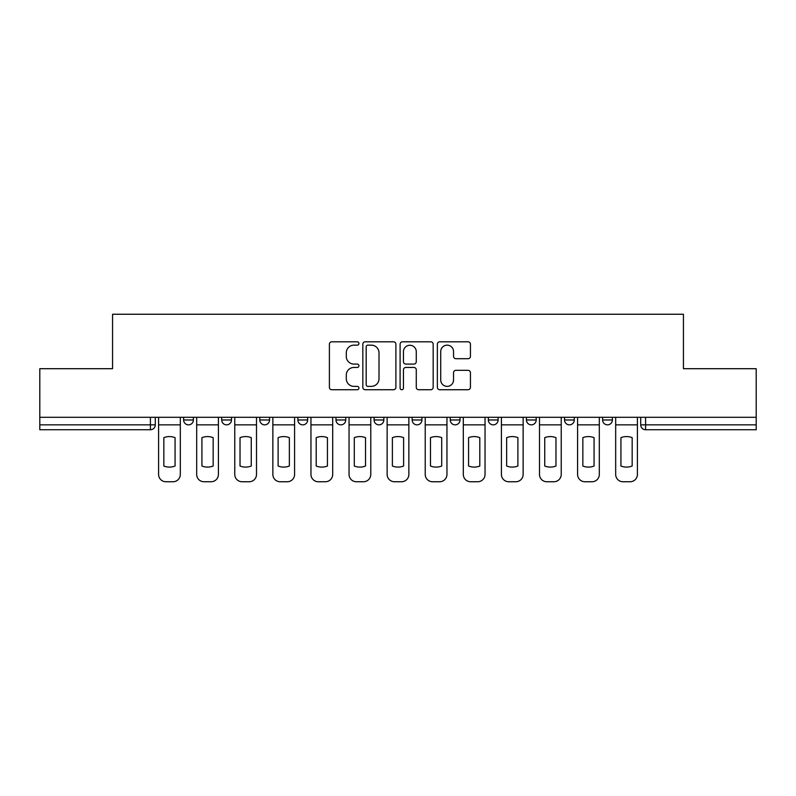 <?xml version="1.0" encoding="UTF-8"?>
<svg xmlns="http://www.w3.org/2000/svg" width="796" height="796" viewBox="0 0 796 796"><rect width="100%" height="100%" fill="white"/><g stroke="black" fill="none" stroke-linecap="round" stroke-linejoin="round"><path stroke-width="1.19" d="M358.936 343.484A1.682 1.682 0 0 0 357.255 341.802L331.793 341.802A2.398 2.398 0 0 0 329.395 344.2L329.395 387.344A2.398 2.398 0 0 0 331.793 389.732L357.255 389.732A1.682 1.682 0 0 0 358.936 388.06A1.682 1.682 0 0 0 357.255 386.378L353.961 386.378A7.671 7.671 0 0 1 346.29 378.707L346.29 375.115A7.671 7.671 0 0 1 353.961 367.444L357.255 367.444A1.682 1.682 0 0 0 358.936 365.772A1.682 1.682 0 0 0 357.255 364.09L353.961 364.09A7.671 7.671 0 0 1 346.29 356.419L346.29 352.827A7.671 7.671 0 0 1 353.961 345.156L357.255 345.156A1.682 1.682 0 0 0 358.936 343.484M602.612 417.293L602.612 419.98L612.383 419.98A4.885 4.885 0 0 1 607.497 424.855A4.885 4.885 0 0 1 602.612 419.98L602.612 417.293M488.346 417.293L488.346 419.98L498.107 419.98A4.885 4.885 0 0 1 493.231 424.855A4.885 4.885 0 0 1 488.346 419.98L488.346 417.293M412.159 417.293L412.159 419.98L421.93 419.98A4.885 4.885 0 0 1 417.044 424.855A4.885 4.885 0 0 1 412.159 419.98L412.159 417.293M374.07 417.293L374.07 419.98L383.841 419.98A4.885 4.885 0 0 1 378.956 424.855A4.885 4.885 0 0 1 374.07 419.98L374.07 417.293M297.893 417.293L297.893 419.98L307.654 419.98A4.885 4.885 0 0 1 302.769 424.855A4.885 4.885 0 0 1 297.893 419.98L297.893 417.293M468.048 358.697A2.398 2.398 0 0 0 470.436 356.3L470.436 344.2A2.398 2.398 0 0 0 468.048 341.802L439.76 341.802A2.398 2.398 0 0 0 437.362 344.2L437.362 387.344A2.398 2.398 0 0 0 439.76 389.732L468.048 389.732A2.398 2.398 0 0 0 470.436 387.344L470.436 372.717A2.398 2.398 0 0 0 468.048 370.319L455.939 370.319A2.398 2.398 0 0 0 453.541 372.717L453.541 379.971A6.408 6.408 0 0 1 447.133 386.378A6.408 6.408 0 0 1 440.725 379.971L440.725 351.573A6.408 6.408 0 0 1 447.133 345.156A6.408 6.408 0 0 1 453.541 351.573L453.541 356.3A2.398 2.398 0 0 0 455.939 358.697L468.048 358.697M39.8 417.293L39.8 368.697L112.564 368.697L112.564 314.251L683.436 314.251L683.436 368.697L756.2 368.697L756.2 417.293L39.8 417.293L39.8 424.855L155.29 424.855L155.29 417.293L155.29 424.855A4.885 4.885 0 0 1 150.414 429.74L39.8 429.74L39.8 424.855M395.901 344.2A2.398 2.398 0 0 0 393.503 341.802L365.225 341.802A2.398 2.398 0 0 0 362.827 344.2L362.827 387.344A2.398 2.398 0 0 0 365.225 389.732L393.503 389.732A2.398 2.398 0 0 0 395.901 387.344L395.901 344.2M402.497 341.802L430.775 341.802A2.398 2.398 0 0 1 433.173 344.2L433.173 387.344A2.398 2.398 0 0 1 430.775 389.732L418.676 389.732A2.398 2.398 0 0 1 416.278 387.344L416.278 369.841A2.398 2.398 0 0 0 413.88 367.444L405.851 367.444A2.398 2.398 0 0 0 403.453 369.841L403.453 388.06A1.682 1.682 0 0 1 401.771 389.732A1.682 1.682 0 0 1 400.099 388.06L400.099 344.2A2.398 2.398 0 0 1 402.497 341.802M640.71 417.293L640.71 424.855L756.2 424.855L756.2 429.74L645.586 429.74A4.885 4.885 0 0 1 640.71 424.855A4.885 4.885 0 0 0 645.586 429.74L645.586 417.293M756.2 417.293L756.2 424.855M612.383 417.293L612.383 419.98A4.885 4.885 0 0 1 607.497 424.855M574.294 417.293L574.294 419.98A4.885 4.885 0 0 1 569.409 424.855A4.885 4.885 0 0 1 564.523 419.98L574.294 419.98M564.523 417.293L564.523 419.98M536.206 417.293L536.206 419.98A4.885 4.885 0 0 1 531.32 424.855A4.885 4.885 0 0 1 526.435 419.98L536.206 419.98L536.206 417.293M526.435 417.293L526.435 419.98M498.107 417.293L498.107 419.98M460.018 417.293L460.018 419.98A4.885 4.885 0 0 1 455.133 424.855A4.885 4.885 0 0 1 450.257 419.98L460.018 419.98L460.018 417.293M450.257 417.293L450.257 419.98M421.93 417.293L421.93 419.98L421.93 417.293M383.841 419.98L383.841 417.293L383.841 419.98A4.885 4.885 0 0 1 378.956 424.855M345.743 417.293L345.743 419.98A4.885 4.885 0 0 1 340.867 424.855A4.885 4.885 0 0 1 335.982 419.98A4.885 4.885 0 0 0 340.867 424.855A4.885 4.885 0 0 0 345.743 419.98L345.743 417.293M335.982 417.293L335.982 419.98L345.743 419.98M307.654 417.293L307.654 419.98M269.565 417.293L269.565 419.98A4.885 4.885 0 0 1 264.68 424.855A4.885 4.885 0 0 1 259.795 419.98A4.885 4.885 0 0 0 264.68 424.855A4.885 4.885 0 0 0 269.565 419.98L259.795 419.98L259.795 417.293M221.706 417.293L221.706 419.98L231.477 419.98L231.477 417.293L231.477 419.98A4.885 4.885 0 0 1 226.591 424.855A4.885 4.885 0 0 1 221.706 419.98A4.885 4.885 0 0 0 226.591 424.855M183.617 417.293L183.617 419.98L193.388 419.98L193.388 417.293L193.388 419.98A4.885 4.885 0 0 1 188.503 424.855A4.885 4.885 0 0 1 183.617 419.98A4.885 4.885 0 0 0 188.503 424.855M150.414 417.293L150.414 429.74A4.885 4.885 0 0 0 155.29 424.855M367.861 345.156A1.682 1.682 0 0 0 366.18 346.837L366.18 384.707A1.682 1.682 0 0 0 367.861 386.378L371.334 386.378A7.671 7.671 0 0 0 379.005 378.707L379.005 352.827A7.671 7.671 0 0 0 371.334 345.156L367.861 345.156M416.278 351.693A6.408 6.408 0 0 0 409.86 345.275A6.408 6.408 0 0 0 403.453 351.693L403.453 361.692A2.398 2.398 0 0 0 405.851 364.09L413.88 364.09A2.398 2.398 0 0 0 416.278 361.692L416.278 351.693M158.593 424.855L158.593 474.426A7.323 7.323 0 0 0 165.916 481.749L173.001 481.749A7.323 7.323 0 0 0 180.324 474.426L180.324 424.855L158.593 424.855L158.593 417.293M180.324 424.855L180.324 417.293M175.07 466.018L175.07 437.661A15.134 15.134 0 0 0 163.837 437.661L163.837 466.018A15.134 15.134 0 0 0 175.07 466.018M196.682 424.855L196.682 474.426A7.323 7.323 0 0 0 204.005 481.749L211.089 481.749A7.323 7.323 0 0 0 218.412 474.426L218.412 424.855L196.682 424.855L196.682 417.293M218.412 424.855L218.412 417.293M213.159 466.018L213.159 437.661A15.134 15.134 0 0 0 201.925 437.661L201.925 466.018A15.134 15.134 0 0 0 213.159 466.018M234.77 424.855L234.77 474.426A7.323 7.323 0 0 0 242.093 481.749L249.178 481.749A7.323 7.323 0 0 0 256.501 474.426L256.501 424.855L234.77 424.855L234.77 417.293M256.501 424.855L256.501 417.293M251.257 466.018L251.257 437.661A15.134 15.134 0 0 0 240.024 437.661L240.024 466.018A15.134 15.134 0 0 0 251.257 466.018M272.859 424.855L272.859 474.426A7.323 7.323 0 0 0 280.192 481.749L287.266 481.749A7.323 7.323 0 0 0 294.59 474.426L294.59 424.855L272.859 424.855L272.859 417.293M294.59 424.855L294.59 417.293M289.346 466.018L289.346 437.661A15.134 15.134 0 0 0 278.112 437.661L278.112 466.018A15.134 15.134 0 0 0 289.346 466.018M310.957 424.855L310.957 474.426A7.323 7.323 0 0 0 318.281 481.749L325.355 481.749A7.323 7.323 0 0 0 332.688 474.426L332.688 424.855L310.957 424.855L310.957 417.293M332.688 424.855L332.688 417.293M327.435 466.018L327.435 437.661A15.134 15.134 0 0 0 316.201 437.661L316.201 466.018A15.134 15.134 0 0 0 327.435 466.018M349.046 424.855L349.046 474.426A7.323 7.323 0 0 0 356.369 481.749L363.454 481.749A7.323 7.323 0 0 0 370.777 474.426L370.777 424.855L349.046 424.855L349.046 417.293M370.777 424.855L370.777 417.293M365.523 466.018L365.523 437.661A15.134 15.134 0 0 0 354.29 437.661L354.29 466.018A15.134 15.134 0 0 0 365.523 466.018M387.135 424.855L387.135 474.426A7.323 7.323 0 0 0 394.458 481.749L401.542 481.749A7.323 7.323 0 0 0 408.865 474.426L408.865 424.855L387.135 424.855L387.135 417.293M408.865 424.855L408.865 417.293M403.612 466.018L403.612 437.661A15.134 15.134 0 0 0 392.388 437.661L392.388 466.018A15.134 15.134 0 0 0 403.612 466.018M425.223 424.855L425.223 474.426A7.323 7.323 0 0 0 432.546 481.749L439.631 481.749A7.323 7.323 0 0 0 446.954 474.426L446.954 424.855L425.223 424.855L425.223 417.293M446.954 424.855L446.954 417.293M441.71 466.018L441.71 437.661A15.134 15.134 0 0 0 430.477 437.661L430.477 466.018A15.134 15.134 0 0 0 441.71 466.018M463.312 424.855L463.312 474.426A7.323 7.323 0 0 0 470.645 481.749L477.719 481.749A7.323 7.323 0 0 0 485.043 474.426L485.043 424.855L463.312 424.855L463.312 417.293M485.043 424.855L485.043 417.293M479.799 466.018L479.799 437.661A15.134 15.134 0 0 0 468.565 437.661L468.565 466.018A15.134 15.134 0 0 0 479.799 466.018M501.41 424.855L501.41 474.426A7.323 7.323 0 0 0 508.734 481.749L515.808 481.749A7.323 7.323 0 0 0 523.141 474.426L523.141 424.855L501.41 424.855L501.41 417.293M523.141 424.855L523.141 417.293M517.888 466.018L517.888 437.661A15.134 15.134 0 0 0 506.654 437.661L506.654 466.018A15.134 15.134 0 0 0 517.888 466.018M539.499 424.855L539.499 474.426A7.323 7.323 0 0 0 546.822 481.749L553.907 481.749A7.323 7.323 0 0 0 561.23 474.426L561.23 424.855L539.499 424.855L539.499 417.293M561.23 424.855L561.23 417.293M555.976 466.018L555.976 437.661A15.134 15.134 0 0 0 544.743 437.661L544.743 466.018A15.134 15.134 0 0 0 555.976 466.018M577.588 424.855L577.588 474.426A7.323 7.323 0 0 0 584.911 481.749L591.995 481.749A7.323 7.323 0 0 0 599.318 474.426L599.318 424.855L577.588 424.855L577.588 417.293M599.318 424.855L599.318 417.293M594.075 466.018L594.075 437.661A15.134 15.134 0 0 0 582.841 437.661L582.841 466.018A15.134 15.134 0 0 0 594.075 466.018M615.676 424.855L615.676 474.426A7.323 7.323 0 0 0 622.999 481.749L630.084 481.749A7.323 7.323 0 0 0 637.407 474.426L637.407 424.855L615.676 424.855L615.676 417.293M637.407 424.855L637.407 417.293M632.163 466.018L632.163 437.661A15.134 15.134 0 0 0 620.93 437.661L620.93 466.018A15.134 15.134 0 0 0 632.163 466.018"/></g></svg>
